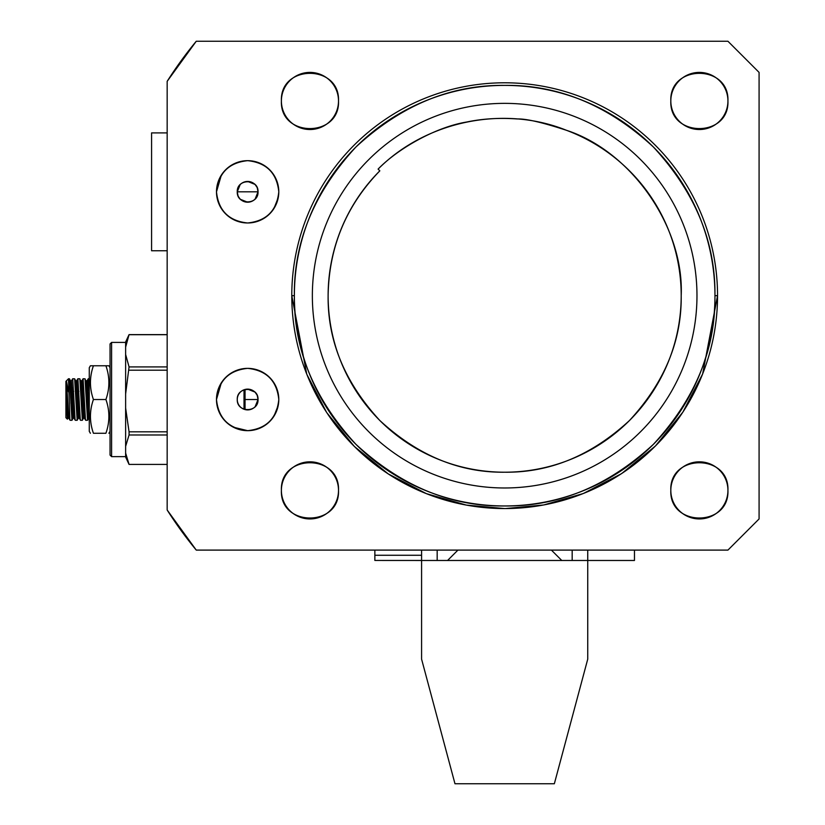 <?xml version="1.0" encoding="UTF-8"?>
<svg xmlns="http://www.w3.org/2000/svg" width="825" height="825" viewBox="0 0 825 825"><rect width="100%" height="100%" fill="white"/><g stroke="black" fill="none" stroke-linecap="round" stroke-linejoin="round"><path stroke-width="1.24" d="M696.97 295.67A192.307 192.307 0 0 0 504.663 103.362A192.307 192.307 0 0 0 312.355 295.67A192.307 192.307 0 0 0 504.663 487.977A192.307 192.307 0 0 0 696.97 295.67M306.725 374.034L291.782 295.67A212.881 212.881 0 0 0 504.663 508.561A212.881 212.881 0 0 0 717.544 295.67A212.881 212.881 0 0 1 504.663 508.561A212.881 212.881 0 0 1 291.782 295.67A212.881 212.881 0 0 1 504.663 82.789A212.881 212.881 0 0 1 717.544 295.67L702.632 373.962M759.083 72.404L727.928 41.25L196.257 41.25L167.166 81.335L167.166 510.005L196.257 550.1L727.928 550.1L759.083 518.946L759.083 72.404L727.928 41.25L196.257 41.25A399.805 399.805 0 0 0 167.166 81.335L167.166 510.005A399.805 399.805 0 0 0 196.257 550.1L727.928 550.1L759.083 518.946L759.083 72.404M723.35 116.48A28.555 28.555 0 0 0 727.928 100.959A28.555 28.555 0 0 1 699.373 129.515A28.555 28.555 0 0 1 670.818 100.959C669.24 64.133 729.506 64.133 727.928 100.959C729.506 137.785 669.24 137.785 670.818 100.959A28.555 28.555 0 0 0 671.292 106.157M723.35 505.911A28.555 28.555 0 0 0 727.928 490.38A28.555 28.555 0 0 1 699.373 518.946A28.555 28.555 0 0 1 670.818 490.38C669.24 453.554 729.506 453.554 727.928 490.38C729.506 527.206 669.24 527.216 670.818 490.38A28.555 28.555 0 0 0 671.292 495.577M285.976 474.86A28.555 28.555 0 0 0 281.397 490.38C279.819 453.554 340.086 453.554 338.508 490.38C340.086 527.206 279.819 527.216 281.397 490.38A28.555 28.555 0 0 1 309.952 461.825A28.555 28.555 0 0 1 338.508 490.38A28.555 28.555 0 0 0 338.033 485.193M333.919 116.48A28.555 28.555 0 0 0 338.508 100.959A28.555 28.555 0 0 1 309.952 129.515A28.555 28.555 0 0 1 281.397 100.959C279.819 64.133 340.086 64.133 338.508 100.959C340.086 137.785 279.819 137.785 281.397 100.959A28.555 28.555 0 0 0 281.872 106.157M702.601 374.034L682.914 412.057M682.842 412.17L655.586 445.82M655.194 446.201L621.926 473.354M621.153 473.859L583.574 493.391M583.028 493.608L543.964 504.9M543.397 505.003L505.354 508.561M504.663 508.561L466.558 505.117M466.094 505.034L426.37 493.639M426.298 493.608L388.276 473.921M388.173 473.859L354.523 446.593M354.131 446.201L326.989 412.933M326.483 412.17L306.941 374.581M221.502 174.879A31.154 31.154 0 0 0 216.49 191.823C218.46 173.033 228.845 162.649 247.644 160.669C266.434 162.649 276.818 173.033 278.798 191.823C276.829 210.623 266.444 221.007 247.644 222.977C228.845 221.007 218.46 210.623 216.49 191.823L217.006 197.495A31.154 31.154 0 0 1 247.644 160.669A31.154 31.154 0 0 1 278.798 191.823A31.154 31.154 0 0 1 247.644 222.977A31.154 31.154 0 0 1 216.49 191.823L221.327 175.148M221.502 382.573A31.154 31.154 0 0 0 216.49 399.517C218.46 380.727 228.845 370.343 247.644 368.363C266.434 370.343 276.818 380.727 278.798 399.517C276.829 418.316 266.444 428.701 247.644 430.671C228.845 428.701 218.46 418.316 216.49 399.517L217.006 405.188A31.154 31.154 0 0 1 247.644 368.363A31.154 31.154 0 0 1 278.798 399.517A31.154 31.154 0 0 1 247.644 430.671A31.154 31.154 0 0 1 216.49 399.517L221.327 382.841M379.83 170.837L378.097 169.104C425.937 121.038 503.58 104.93 566.373 130.267C631.579 151.46 684.142 227.164 681.202 295.67C681.749 340.911 664.517 382.522 629.496 420.502C591.515 455.524 549.904 472.756 504.663 472.209C459.422 472.756 417.811 455.524 379.83 420.502C344.809 382.522 327.577 340.911 328.123 295.67C328.886 247.242 346.118 205.631 379.83 170.837A176.54 176.54 0 0 0 504.663 472.209A176.54 176.54 0 0 0 566.373 130.267C542.303 122.389 525.938 118.614 517.265 118.965C499.414 117.666 482.522 118.687 466.599 122.038C435.641 127.112 397.629 148.809 378.097 169.104L379.83 170.837M714.955 295.67C715.605 241.787 695.073 192.215 653.359 146.974C608.118 105.26 558.556 84.727 504.663 85.388C450.77 84.727 401.208 105.26 355.967 146.974C314.253 192.215 293.721 241.777 294.37 295.67C293.721 349.563 314.253 399.125 355.967 444.366C401.208 486.08 450.77 506.612 504.663 505.962C558.556 506.612 608.118 486.08 653.359 444.366C695.073 399.135 715.605 349.563 714.955 295.67A210.292 210.292 0 0 1 504.663 505.962A210.292 210.292 0 0 1 294.37 295.67L291.782 295.67L294.37 295.67A210.292 210.292 0 0 1 504.663 85.388A210.292 210.292 0 0 1 714.955 295.67L717.544 295.67L714.955 295.67M671.395 106.672A28.555 28.555 0 0 0 672.818 111.478M673.056 112.035A28.555 28.555 0 0 0 675.469 116.593M676.046 117.428A28.555 28.555 0 0 0 679.181 121.151M679.687 121.646A28.555 28.555 0 0 0 683.75 124.864M683.853 124.936A28.555 28.555 0 0 0 694.382 129.082M694.743 129.143A28.555 28.555 0 0 0 699.373 129.515M700.384 129.504A28.555 28.555 0 0 0 704.571 129.04M705.086 128.937A28.555 28.555 0 0 0 709.892 127.514M710.449 127.287A28.555 28.555 0 0 0 715.007 124.864M715.842 124.297A28.555 28.555 0 0 0 719.565 121.151M720.06 120.646A28.555 28.555 0 0 0 723.278 116.593M281.975 106.672A28.555 28.555 0 0 0 283.398 111.478M283.635 112.035A28.555 28.555 0 0 0 286.048 116.593M286.626 117.428A28.555 28.555 0 0 0 289.761 121.151M290.266 121.646A28.555 28.555 0 0 0 294.329 124.864M294.432 124.936A28.555 28.555 0 0 0 304.961 129.082M305.322 129.143A28.555 28.555 0 0 0 309.952 129.515M310.963 129.504A28.555 28.555 0 0 0 315.15 129.04M315.666 128.937A28.555 28.555 0 0 0 320.461 127.514M321.028 127.287A28.555 28.555 0 0 0 325.576 124.864M326.422 124.297A28.555 28.555 0 0 0 330.144 121.151M330.639 120.646A28.555 28.555 0 0 0 333.857 116.593M675.407 85.439A28.555 28.555 0 0 0 670.818 100.959A28.555 28.555 0 0 1 699.373 72.404A28.555 28.555 0 0 1 727.928 100.959A28.555 28.555 0 0 0 727.454 95.762M727.351 95.246A28.555 28.555 0 0 0 725.928 90.451M725.701 89.884A28.555 28.555 0 0 0 723.278 85.336M722.7 84.49A28.555 28.555 0 0 0 719.565 80.767M719.06 80.273A28.555 28.555 0 0 0 715.007 77.055M714.893 76.993A28.555 28.555 0 0 0 704.364 72.847M704.003 72.786A28.555 28.555 0 0 0 699.373 72.404M698.373 72.425A28.555 28.555 0 0 0 694.176 72.878M693.66 72.982A28.555 28.555 0 0 0 688.865 74.405M688.298 74.642A28.555 28.555 0 0 0 683.75 77.055M682.904 77.633A28.555 28.555 0 0 0 679.181 80.767M678.686 81.273A28.555 28.555 0 0 0 675.469 85.336M337.93 484.667A28.555 28.555 0 0 0 336.507 479.872M336.27 479.304A28.555 28.555 0 0 0 333.857 474.757M333.279 473.911A28.555 28.555 0 0 0 330.144 470.188M329.639 469.703A28.555 28.555 0 0 0 325.576 466.486M325.473 466.414A28.555 28.555 0 0 0 314.944 462.268M314.583 462.206A28.555 28.555 0 0 0 309.952 461.825M308.942 461.845A28.555 28.555 0 0 0 304.755 462.299M304.239 462.402A28.555 28.555 0 0 0 299.444 463.836M298.877 464.062A28.555 28.555 0 0 0 294.329 466.486M293.483 467.053A28.555 28.555 0 0 0 289.761 470.188M289.266 470.693A28.555 28.555 0 0 0 286.048 474.757M671.395 496.093A28.555 28.555 0 0 0 672.818 500.899M673.056 501.466A28.555 28.555 0 0 0 675.469 506.014M676.046 506.859A28.555 28.555 0 0 0 679.181 510.582M679.687 511.067A28.555 28.555 0 0 0 683.75 514.284M683.853 514.357A28.555 28.555 0 0 0 694.382 518.502M694.743 518.564A28.555 28.555 0 0 0 699.373 518.946M700.384 518.925A28.555 28.555 0 0 0 704.571 518.461M705.086 518.368A28.555 28.555 0 0 0 709.892 516.935M710.449 516.708A28.555 28.555 0 0 0 715.007 514.284M715.842 513.717A28.555 28.555 0 0 0 719.565 510.582M720.06 510.077A28.555 28.555 0 0 0 723.278 506.014M675.407 474.86A28.555 28.555 0 0 0 670.818 490.38A28.555 28.555 0 0 1 699.373 461.825A28.555 28.555 0 0 1 727.928 490.38A28.555 28.555 0 0 0 727.454 485.193M727.351 484.667A28.555 28.555 0 0 0 725.928 479.872M725.701 479.304A28.555 28.555 0 0 0 723.278 474.757M722.7 473.911A28.555 28.555 0 0 0 719.565 470.188M719.06 469.703A28.555 28.555 0 0 0 715.007 466.486M714.893 466.414A28.555 28.555 0 0 0 704.364 462.268M704.003 462.206A28.555 28.555 0 0 0 699.373 461.825M698.373 461.845A28.555 28.555 0 0 0 694.176 462.299M693.66 462.402A28.555 28.555 0 0 0 688.865 463.836M688.298 464.062A28.555 28.555 0 0 0 683.75 466.486M682.904 467.053A28.555 28.555 0 0 0 679.181 470.188M678.686 470.693A28.555 28.555 0 0 0 675.469 474.757M285.976 85.439A28.555 28.555 0 0 0 281.397 100.959A28.555 28.555 0 0 1 309.952 72.404A28.555 28.555 0 0 1 338.508 100.959A28.555 28.555 0 0 0 338.033 95.762M337.93 95.246A28.555 28.555 0 0 0 336.507 90.451M336.27 89.884A28.555 28.555 0 0 0 333.857 85.336M333.279 84.49A28.555 28.555 0 0 0 330.144 80.767M329.639 80.273A28.555 28.555 0 0 0 325.576 77.055M325.473 76.993A28.555 28.555 0 0 0 314.944 72.847M314.583 72.786A28.555 28.555 0 0 0 309.952 72.404M308.942 72.425A28.555 28.555 0 0 0 304.755 72.878M304.239 72.982A28.555 28.555 0 0 0 299.444 74.405M298.877 74.642A28.555 28.555 0 0 0 294.329 77.055M293.483 77.633A28.555 28.555 0 0 0 289.761 80.767M289.266 81.273A28.555 28.555 0 0 0 286.048 85.336M333.919 505.911A28.555 28.555 0 0 0 338.508 490.38A28.555 28.555 0 0 1 309.952 518.946A28.555 28.555 0 0 1 281.397 490.38A28.555 28.555 0 0 0 281.872 495.577M281.975 496.093A28.555 28.555 0 0 0 283.398 500.899M283.635 501.466A28.555 28.555 0 0 0 286.048 506.014M286.626 506.859A28.555 28.555 0 0 0 289.761 510.582M290.266 511.067A28.555 28.555 0 0 0 294.329 514.284M294.432 514.357A28.555 28.555 0 0 0 304.961 518.502M305.322 518.564A28.555 28.555 0 0 0 309.952 518.946M310.963 518.925A28.555 28.555 0 0 0 315.15 518.461M315.666 518.368A28.555 28.555 0 0 0 320.461 516.935M321.028 516.708A28.555 28.555 0 0 0 325.576 514.284M326.422 513.717A28.555 28.555 0 0 0 330.144 510.582M330.639 510.077A28.555 28.555 0 0 0 333.857 506.014M717.544 295.67A212.881 212.881 0 0 0 504.663 82.789A212.881 212.881 0 0 0 291.782 295.67M275.333 385.234L274.178 383.192M272.642 380.923L269.682 377.489A31.154 31.154 0 0 1 273.374 381.954M266.238 374.519L264.691 373.447A31.154 31.154 0 0 1 269.187 377.015M261.927 371.827L259.112 370.549M256.286 369.59L253.316 368.888M251.656 368.62L247.644 368.363A31.154 31.154 0 0 1 252.739 368.785M243.633 368.62L241.972 368.888A31.154 31.154 0 0 1 246.675 368.383M239.002 369.59L236.177 370.549A31.154 31.154 0 0 1 241.457 368.992M230.969 373.199L230.598 373.447A31.154 31.154 0 0 1 235.568 370.796M229.051 374.519L225.617 377.489A31.154 31.154 0 0 1 230.072 373.787M222.647 380.933L221.564 382.47A31.154 31.154 0 0 1 225.132 377.984M217.718 408.169L218.677 410.984A31.154 31.154 0 0 1 217.109 405.714M219.966 413.82L221.11 415.841M221.327 416.192L221.564 416.563A31.154 31.154 0 0 1 218.924 411.593M222.647 418.11L225.617 421.544A31.154 31.154 0 0 1 221.915 417.089M229.051 424.514L230.598 425.597A31.154 31.154 0 0 1 226.102 422.029M233.362 427.206L247.644 430.671A31.154 31.154 0 0 1 242.55 430.258M251.656 430.413L253.316 430.155A31.154 31.154 0 0 1 248.614 430.66M256.297 429.454L259.112 428.484A31.154 31.154 0 0 1 253.832 430.052M261.927 427.206L263.969 426.051M264.32 425.834L264.691 425.597A31.154 31.154 0 0 1 259.72 428.237M266.238 424.514L269.672 421.544A31.154 31.154 0 0 1 265.217 425.246M272.642 418.11L273.725 416.563A31.154 31.154 0 0 1 270.157 421.059M273.962 416.192L278.283 405.188M278.798 399.568L278.798 399.517A31.154 31.154 0 0 0 278.283 393.855M257.926 398.032L258.029 399.517L245.046 399.517L258.029 399.517A10.385 10.385 0 0 1 247.644 409.901A10.385 10.385 0 0 1 237.26 399.517C236.672 386.131 258.617 386.121 258.029 399.517C258.617 412.912 236.672 412.912 237.26 399.517A10.385 10.385 0 0 1 247.644 389.132A10.385 10.385 0 0 1 258.029 399.517L258.029 399.537M275.333 177.54L274.178 175.498M272.642 173.24L269.682 169.806A31.154 31.154 0 0 1 273.374 174.261M266.238 166.825L264.691 165.753A31.154 31.154 0 0 1 269.187 169.321M261.927 164.144L259.112 162.865M256.286 161.896L253.316 161.195M251.656 160.937L247.644 160.669A31.154 31.154 0 0 1 252.739 161.092M243.633 160.937L241.972 161.195A31.154 31.154 0 0 1 246.675 160.689M239.002 161.896L236.177 162.865A31.154 31.154 0 0 1 241.457 161.298M230.969 165.516L230.598 165.753A31.154 31.154 0 0 1 235.568 163.113M229.051 166.825L225.617 169.795A31.154 31.154 0 0 1 230.072 166.103M222.647 173.24L221.564 174.776A31.154 31.154 0 0 1 225.132 170.29M217.718 200.475L218.677 203.29A31.154 31.154 0 0 1 217.109 198.021M219.966 206.126L221.11 208.148M221.327 208.498L221.564 208.88A31.154 31.154 0 0 1 218.924 203.899M222.647 210.416L225.617 213.861A31.154 31.154 0 0 1 221.915 209.395M229.051 216.82L230.598 217.903A31.154 31.154 0 0 1 226.102 214.335M233.362 219.512L236.177 220.791M239.002 221.76L241.972 222.461M243.633 222.719L247.644 222.977A31.154 31.154 0 0 1 242.55 222.564M251.656 222.719L253.316 222.461A31.154 31.154 0 0 1 248.614 222.967M256.297 221.76L259.112 220.791A31.154 31.154 0 0 1 253.832 222.358M261.927 219.512L263.969 218.357M264.32 218.14L264.691 217.903A31.154 31.154 0 0 1 259.72 220.543M266.238 216.82L269.672 213.861A31.154 31.154 0 0 1 265.217 217.553M272.642 210.416L273.725 208.88A31.154 31.154 0 0 1 270.157 213.366M273.962 208.498L278.283 197.495M278.798 191.874L278.798 191.823A31.154 31.154 0 0 0 278.283 186.161M237.383 193.463L237.26 191.823C236.672 178.437 258.617 178.427 258.029 191.823C258.617 205.219 236.672 205.219 237.26 191.823L258.029 191.823L237.26 191.823L237.641 189.038M257.287 195.69L256.771 196.783M252.12 201.197L252.77 200.857M240.467 199.341L247.624 202.208M243.798 201.475L240.756 199.598M238.538 196.814L239.817 198.65M257.287 403.384L256.771 404.477M252.12 408.891L252.77 408.55M247.479 389.132L244.014 389.792L244.014 409.252L247.624 409.901M251.491 389.874L254.44 391.669M256.874 394.762L255.296 392.494M238.002 187.966L238.446 186.997M251.491 182.181L254.44 183.975M256.874 187.069L255.296 184.8M257.926 190.338L258.029 191.823A10.385 10.385 0 0 1 247.644 202.208A10.385 10.385 0 0 1 237.26 191.823L237.992 195.649M247.809 409.901L251.47 409.179M255.142 406.715L258.029 399.517L257.297 395.701M247.809 202.208L251.47 201.486M255.142 199.021L258.029 191.823L257.297 188.007M254.822 184.326L247.644 181.438M247.479 181.448L243.818 182.17M240.157 184.635L237.26 191.823A10.385 10.385 0 0 1 247.644 181.438A10.385 10.385 0 0 1 258.029 191.823M254.822 392.019L247.644 389.132M230.701 217.975A31.154 31.154 0 0 0 242.21 222.502M273.787 208.766A31.154 31.154 0 0 0 278.798 191.823M230.701 425.659A31.154 31.154 0 0 0 242.21 430.196M273.787 416.46A31.154 31.154 0 0 0 278.798 399.517M278.18 393.329A31.154 31.154 0 0 0 276.612 388.049M276.365 387.441A31.154 31.154 0 0 0 273.725 382.47M264.588 373.374A31.154 31.154 0 0 0 253.079 368.847M278.18 185.635A31.154 31.154 0 0 0 276.612 180.355M276.365 179.757A31.154 31.154 0 0 0 273.725 174.776M264.588 165.681A31.154 31.154 0 0 0 253.079 161.153M167.166 132.897L151.583 132.897L151.583 250.759L167.166 250.759M587.74 550.1L587.74 560.484L634.466 560.484L634.466 550.1M245.046 389.462L245.046 409.571M110.045 343.963L110.045 455.08L111.602 456.637L111.602 342.406L110.045 343.963M125.627 347.139L129.061 334.62L167.166 334.62L129.061 334.62L125.627 341.973L125.627 457.06L129.061 464.423L125.627 453.059M125.627 408.024L129.061 431.815L129.061 434.992L125.627 446.356M125.627 354.482L129.061 366.919L125.627 393.979M129.061 431.815L167.166 431.815M167.166 370.188L129.061 370.188M129.061 464.423L167.166 464.423L129.061 464.423M167.166 434.992L129.061 434.992M129.061 366.919L167.166 366.919M167.166 334.713L129.061 334.713M110.045 367.713L108.921 365.774L105.909 365.774C109.869 376.994 109.869 388.245 105.909 399.517C109.869 410.737 109.869 421.988 105.909 433.269L93.421 433.269C89.461 421.988 89.461 410.737 93.421 399.517L105.909 399.517M110.045 431.32L108.921 433.269M90.399 365.774L93.421 365.774L90.399 365.774L89.275 367.713L89.275 431.32L90.399 433.269M108.921 365.774L93.421 365.774C89.461 376.994 89.461 388.245 93.421 399.517M87.646 384.739L88.285 378.747L89.275 391.834M86.274 399.517L85.037 378.819L83.098 378.747L85.449 419.347L85.697 420.286L87.563 420.286L86.274 399.517M82.294 387.832L82.459 384.739M81.355 384.832L81.84 380.789L83.098 378.747M81.077 399.517L79.85 378.819L77.901 378.747L80.252 419.347L80.499 420.286L82.376 420.286L81.077 399.517M77.096 387.832L77.901 378.747M75.89 399.517L74.652 378.819L72.713 378.747L75.065 419.347L75.312 420.286L77.179 420.286L75.89 399.517M68.372 414.202L67.578 417.481L66.516 399.558L67.382 419.162L65.918 417.687L65.918 381.346L68.506 378.747L69.465 378.819L71.992 420.286L73.085 418.223L74.116 418.296L71.455 380.789L72.713 378.747M88.646 404.993L88.141 415.532M89.275 412.098L88.657 418.223L87.563 420.286M80.798 380.738L81.902 380.738L82.314 382.913L84.501 418.296L83.469 418.223L82.376 420.286M78.272 418.223L77.179 420.286M72.796 411.211L72.559 415.532M68.506 378.747L69.867 419.347L70.115 420.286L71.992 420.286M68.506 391.834L66.516 381.212L66.516 399.558M67.382 419.162L67.887 418.223M67.609 417.698L67.898 411.211M88.657 418.223L86.398 382.934L85.037 378.819M83.397 418.296L81.201 382.934L79.85 378.819M79.252 418.244L78.2 418.296L77.962 417.481L77.313 408.323L75.601 380.738L76.715 380.738L79.066 417.46L80.448 420.245M73.755 411.211L73.559 414.202M73.013 418.296L70.816 382.934L70.414 380.738L69.96 383.501M89.275 415.913L87.502 382.913L87.038 380.789L86.543 384.832M77.849 378.799L76.653 380.789L76.158 384.832M71.455 380.789L70.971 384.832M69.475 414.305L68.681 417.46L66.516 381.212M67.073 411.211L68.186 411.211M70.837 403.054L71.868 403.054M77.065 403.054L78.169 403.054M71.342 391.359L73.683 391.359M75.56 391.359L78.87 391.359M81.727 391.359L82.84 391.359M71.156 387.832L72.27 387.832M75.395 387.832L76.354 387.832M551.399 550.1L561.784 560.484L572.168 560.484L572.168 550.1L572.168 560.484L587.74 560.484L587.74 659.134L554.348 783.75L454.977 783.75L421.585 659.134L421.585 560.484L437.168 560.484L437.168 550.1L437.168 560.484L447.552 560.484L457.937 550.1M421.585 560.453L374.859 560.453L421.585 560.484L421.585 550.1M374.859 550.1L374.859 555.266L421.585 555.266M374.859 560.453L374.859 555.266M561.784 560.484L447.552 560.484M125.627 342.406L111.602 342.406M125.627 456.637L111.602 456.637M89.275 378.747L88.285 378.747M69.465 378.819L70.486 380.81M74.652 378.819L75.683 380.81M89.698 418.296L88.584 418.296M87.099 380.738L85.986 380.738M71.517 380.738L70.414 380.738M68.929 418.296L67.815 418.296M87.038 380.789L88.234 378.799M84.439 418.244L85.635 420.245M74.054 418.244L75.25 420.245M68.867 418.244L70.063 420.245"/></g></svg>
